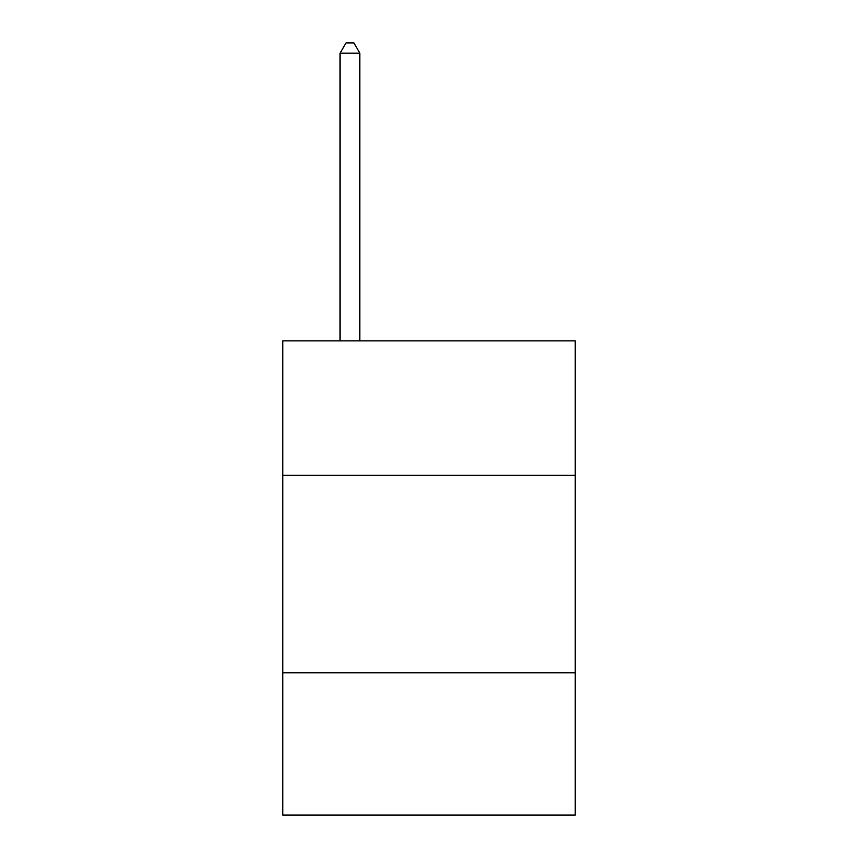 <?xml version="1.0" encoding="UTF-8"?>
<svg xmlns="http://www.w3.org/2000/svg" width="858" height="858" viewBox="0 0 858 858"><rect width="100%" height="100%" fill="white"/><g stroke="black" fill="none" stroke-linecap="round" stroke-linejoin="round"><path stroke-width="1.29" d="M575.225 475.235L575.225 340.873L282.775 340.873L282.775 475.235L575.225 475.235L575.225 815.1L282.775 815.1L282.775 475.235M575.225 672.833L282.775 672.833M359.845 340.873L359.845 53.175L340.079 53.175L340.079 340.873M340.079 53.175L346.01 42.9L353.914 42.9L359.845 53.175"/></g></svg>
